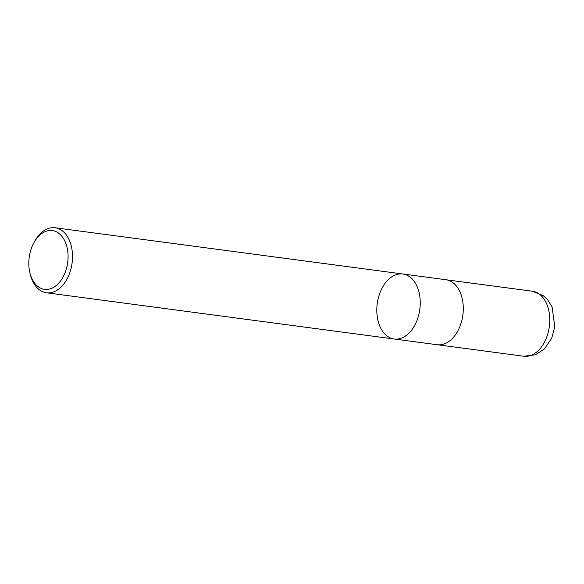 <?xml version="1.0" encoding="UTF-8"?>
<svg xmlns="http://www.w3.org/2000/svg" width="584" height="584" viewBox="0 0 584 584"><rect width="100%" height="100%" fill="white"/><g stroke="black" fill="none" stroke-linecap="round" stroke-linejoin="round"><path stroke-width="0.88" d="M38.354 236.535A29.645 19.411 97.6 0 1 65.97 243.769A29.645 19.411 97.6 0 1 55.998 285.722A29.645 19.411 97.6 0 1 29.82 272.429A29.645 19.411 97.6 0 1 33.726 243.061A29.645 19.411 97.6 0 1 38.354 236.535M33.726 243.061L34.522 241.579A32.792 21.469 97.6 0 1 39.639 234.359A32.792 21.469 97.6 0 1 55.122 227.767A32.792 21.469 97.6 0 1 72.204 251.156A32.792 21.469 97.6 0 1 61.962 286.189A32.792 21.469 97.6 0 1 46.479 292.781A32.792 21.469 97.6 0 1 30.2 274.064L29.82 272.429M409.683 332.42A32.792 21.469 -82.4 0 0 419.933 297.387A32.792 21.469 -82.4 0 0 402.843 273.998A32.792 21.469 97.6 0 1 419.933 297.387A32.792 21.469 97.6 0 1 409.683 332.42A32.792 21.469 97.6 0 1 394.2 339.012A32.792 21.469 -82.4 0 0 409.683 332.42M452.731 338.143A32.792 21.469 97.6 0 1 437.255 344.735L394.2 339.012A32.792 21.469 97.6 0 1 377.242 303.673A32.792 21.469 97.6 0 1 402.843 273.998L445.899 279.721A32.792 21.469 97.6 0 1 462.981 303.111A32.792 21.469 97.6 0 1 452.731 338.143M532.382 291.219A32.792 21.469 97.6 0 1 549.347 326.558A32.792 21.469 97.6 0 1 523.739 356.233L535.433 354.787L544.303 349.035L551.705 338.209L554.8 326.763L552.055 306.841L547.427 299.497L543.434 295.774L532.382 291.219L446.636 279.838M46.479 292.781L394.2 339.012M55.122 227.767L402.843 273.998M438 344.815L523.739 356.233"/></g></svg>
